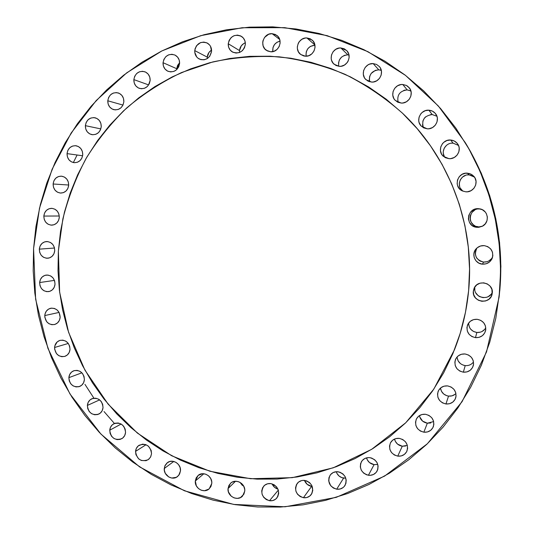 <?xml version="1.0" encoding="UTF-8"?>
<svg xmlns="http://www.w3.org/2000/svg" width="534" height="534" viewBox="0 0 534 534"><rect width="100%" height="100%" fill="white"/><g stroke="black" fill="none" stroke-linecap="round" stroke-linejoin="round"><path stroke-width="0.8" d="M381.289 70.355L378.78 69.847L373.166 63.593L376.57 64.447L379.347 66.556C384.734 72.163 379.36 82.843 371.577 82.069L368.16 81.195L365.383 79.045L364.375 77.597L363.3 74.206L363.607 70.608L365.249 67.344L367.973 64.914L369.615 64.133L373.166 63.593L376.597 64.46L379.387 66.603L380.402 68.058L381.483 71.463L381.169 75.08L379.514 78.344L376.777 80.767L373.373 81.982L371.577 82.069L366.01 79.706C359.843 74.426 364.962 62.825 373.166 63.593L378.78 69.847L380.468 70.101M348.982 54.969L347.801 54.828L340.892 47.973L346.626 50.503C352.473 55.87 347.294 67.117 339.364 66.35L335.993 65.488L333.249 63.366L331.561 60.302L331.193 58.56L331.487 54.982L333.096 51.731L335.779 49.308L339.13 48.073L340.892 47.973L344.276 48.821L347.033 50.944L348.735 54.014L349.129 57.572L348.148 61.063L347.18 62.611L344.483 65.035L341.133 66.256L339.364 66.35L334.177 64.294C327.682 59.247 332.615 47.219 340.892 47.973L347.801 54.828C341.046 55.656 338.029 59.474 338.736 66.296M305.428 56.203L303.719 55.95L300.649 54.448L298.419 51.825L297.365 48.487L297.338 46.705L298.286 43.247L299.227 41.705L301.864 39.289L305.161 38.054L306.903 37.954L312.13 40.057C318.458 45.13 313.505 56.984 305.428 56.203L300.682 54.475C293.813 49.729 298.506 37.193 306.903 37.954L310.234 38.788L312.951 40.891L314.633 43.935L315.02 47.466L314.059 50.937L311.896 53.814L308.866 55.663L305.428 56.203M314.886 44.936L306.903 37.954L314.886 44.936M270.698 51.785L267.427 50.944L264.764 48.861L263.115 45.851L262.721 42.366L263.028 40.611L264.577 37.4L268.729 34.229L272.113 33.675L276.812 35.377C283.614 40.103 278.942 52.579 270.698 51.785L266.453 50.376C259.177 45.984 263.589 32.908 272.113 33.675L275.397 34.496L278.067 36.579L279.729 39.603L280.123 43.1L279.182 46.545L277.059 49.402L274.082 51.244L270.698 51.785M279.683 39.456L272.113 33.675L279.683 39.456M245.326 42.8C241.909 44.215 239.966 46.812 239.506 50.583L228.238 43.721C230.261 36.145 234.713 33.722 241.595 36.452C244.238 38.361 245.493 41.031 245.346 44.462L244.432 47.873L242.349 50.71L239.419 52.532L236.095 53.066L232.877 52.232L230.254 50.169L228.625 47.179L228.238 43.721L229.146 40.324L231.215 37.487L234.132 35.658L237.456 35.111L240.68 35.925L243.317 37.994L244.959 40.991L245.346 44.462C243.444 51.818 239.125 54.321 232.377 51.965C229.487 50.089 228.105 47.346 228.238 43.721L239.506 50.583L241.248 45.864L243.698 43.588L245.326 42.8M211.577 50.076C209.014 51.698 207.572 54.047 207.252 57.131L194.743 50.61C196.532 43.394 200.737 40.898 207.359 43.107C210.289 44.949 211.698 47.706 211.571 51.364L209.782 56.25L207.272 58.6L207.252 57.131L208.968 52.459L211.577 50.076M179.624 62.692L176.707 68.699L163.037 62.705C164.612 55.863 168.57 53.3 174.912 55.029C178.136 56.784 179.698 59.608 179.598 63.506L178.723 66.857L176.721 69.627L173.89 71.402L170.673 71.916L167.556 71.082L165.013 69.04L163.431 66.103L163.037 62.705L163.905 59.367L165.9 56.591L168.717 54.808L171.935 54.281L175.059 55.102L177.615 57.145L179.21 60.095L179.598 63.506C178.109 70.168 174.264 72.771 168.07 71.322C164.639 69.64 162.963 66.763 163.037 62.705L176.707 68.699L177.542 65.495L179.624 62.692M150.161 80.354L148.552 84.879L133.847 79.599C135.222 73.118 138.933 70.521 144.974 71.803C148.492 73.438 150.214 76.322 150.154 80.46L149.293 83.778L147.324 86.515L144.54 88.264L141.376 88.757L138.306 87.923L135.796 85.887L134.234 82.964L133.847 79.599L134.695 76.295L136.651 73.552L139.421 71.796L142.585 71.289L145.669 72.117L148.185 74.146L149.76 77.076L150.154 80.46C148.839 86.768 145.235 89.405 139.341 88.357C135.636 86.808 133.8 83.891 133.847 79.599L148.552 84.879L150.161 80.354M123.855 101.72L123.014 104.998L121.078 107.701L118.341 109.423L115.217 109.897L112.187 109.049L109.717 107.02L108.168 104.117L107.781 100.779C108.983 94.658 112.454 92.042 118.188 92.916C121.992 94.405 123.881 97.335 123.855 101.72L123.855 101.72C122.707 107.681 119.342 110.324 113.755 109.657C109.77 108.262 107.781 105.305 107.781 100.779L108.609 97.508L110.538 94.805L113.268 93.076L116.385 92.589L119.422 93.423L121.912 95.453L123.467 98.363L123.855 101.72M122.98 105.078L107.781 100.779L122.98 105.078M101.246 126.698L100.419 129.942L98.51 132.612L95.806 134.301L92.722 134.748L89.732 133.894L87.289 131.871L85.754 128.981L85.367 125.664C86.421 119.896 89.652 117.266 95.072 117.774C99.164 119.095 101.22 122.066 101.246 126.698L101.246 126.698C100.238 132.319 97.101 134.962 91.835 134.635C87.569 133.42 85.413 130.429 85.367 125.664L86.181 122.426L88.083 119.756L90.773 118.061L93.857 117.593L96.854 118.441L99.317 120.47L100.859 123.367L101.246 126.698M100.826 128.901L85.367 125.664L100.826 128.901M67.037 153.625C67.951 148.198 70.962 145.575 76.055 145.749C80.434 146.87 82.663 149.874 82.743 154.76L81.929 157.977L80.04 160.614L77.37 162.269L74.319 162.69L71.362 161.822L68.939 159.793L67.424 156.916L67.037 153.625L67.838 150.414L69.714 147.778L72.377 146.116L75.427 145.675L78.391 146.536L80.828 148.565L82.356 151.456L82.743 154.76C81.869 160.046 78.952 162.683 74.006 162.663C69.467 161.655 67.144 158.638 67.037 153.625L82.623 155.761L67.037 153.625M53.113 183.99C53.907 178.89 56.697 176.28 61.47 176.167C66.143 177.068 68.546 180.091 68.686 185.238L67.878 188.422L66.009 191.032L63.366 192.654L60.342 193.048L57.405 192.167L55.002 190.131L53.5 187.26L53.113 183.99L53.907 180.812L55.763 178.202L58.4 176.574L61.423 176.16L64.367 177.041L66.777 179.07L68.299 181.947L68.686 185.238C67.918 190.204 65.221 192.814 60.596 193.068C55.776 192.287 53.28 189.263 53.113 183.99L68.692 185.024L53.113 183.99M59.294 217.431L58.5 220.595L56.644 223.172L54.014 224.761L51.017 225.134L48.1 224.227L45.71 222.191L44.209 219.32L43.828 216.07C44.522 211.284 47.099 208.707 51.558 208.327C56.504 208.988 59.087 212.025 59.294 217.431L59.294 217.431C58.633 222.091 56.143 224.667 51.831 225.161C46.738 224.64 44.068 221.603 43.828 216.07L44.616 212.912L46.458 210.343L49.081 208.741L52.078 208.353L55.002 209.248L57.405 211.29L58.914 214.167L59.294 217.431M59.274 216.003L43.828 216.07L59.274 216.003M54.728 250.646L53.934 253.79L52.085 256.333L49.468 257.895L46.478 258.242L43.574 257.315L41.198 255.265L39.703 252.402L39.322 249.158C39.923 244.679 42.299 242.136 46.445 241.535C51.678 241.922 54.435 244.959 54.728 250.646L54.728 250.646C54.148 255.005 51.858 257.542 47.86 258.242C42.493 258.002 39.649 254.972 39.322 249.158L40.103 246.027L41.939 243.484L44.549 241.909L47.533 241.555L50.45 242.469L52.839 244.519L54.341 247.396L54.728 250.646M54.508 248.023L39.322 249.158L54.508 248.023M55.022 284.175L54.234 287.299L52.385 289.815L49.775 291.35L46.792 291.664L43.895 290.723L41.519 288.66L40.03 285.79L39.643 282.553C40.177 278.368 42.353 275.871 46.191 275.07C51.698 275.164 54.648 278.201 55.022 284.175L55.022 284.175C54.515 288.247 52.419 290.723 48.727 291.611C43.094 291.671 40.063 288.654 39.643 282.553L40.424 279.442L42.259 276.919L44.863 275.377L47.846 275.05L50.75 275.985L53.14 278.047L54.642 280.924L55.022 284.175M54.455 280.39L39.643 282.553L54.455 280.39M44.769 315.561C45.23 311.649 47.226 309.206 50.757 308.238C56.544 308.011 59.681 311.035 60.155 317.303L59.367 320.413L57.518 322.91L54.902 324.418L51.918 324.712L49.015 323.744L46.638 321.662L44.809 317.189L45.016 313.965L46.351 311.108L48.614 309.059L51.464 308.131L54.468 308.465L57.171 310.014L59.154 312.544L60.155 317.303C59.715 321.101 57.799 323.517 54.415 324.559C48.507 324.952 45.29 321.955 44.769 315.561L59.087 312.423L44.769 315.561M54.575 347.487C54.982 343.836 56.804 341.46 60.035 340.352C66.096 339.778 69.427 342.775 70.014 349.349L69.213 352.453L67.364 354.93L64.741 356.418L61.744 356.685L58.833 355.691L56.45 353.595L54.615 349.116L54.822 345.892L57.205 341.914L59.821 340.418L62.818 340.138L65.735 341.126L68.125 343.222L69.634 346.112L70.014 349.349C69.627 352.887 67.885 355.23 64.794 356.398C58.62 357.159 55.216 354.189 54.575 347.487L68.299 343.449L54.575 347.487M84.392 379.647L83.591 382.738L81.722 385.208L79.085 386.676L76.068 386.916L73.145 385.902L70.755 383.786L69.253 380.889L68.866 377.658C69.226 374.267 70.882 371.958 73.825 370.743C80.16 369.782 83.678 372.752 84.392 379.647L84.392 379.647C84.052 382.925 82.483 385.194 79.679 386.462C73.245 387.617 69.64 384.68 68.866 377.658L69.667 374.574L71.516 372.105L74.153 370.629L77.163 370.376L80.1 371.384L82.503 373.5L84.012 376.403L84.392 379.647M81.902 372.805L68.866 377.658L81.902 372.805M103.029 407.542L102.214 410.633L100.332 413.089L97.669 414.538L94.631 414.758L91.681 413.723L89.271 411.587L87.763 408.677L87.382 405.439C87.696 402.289 89.191 400.059 91.855 398.751C98.45 397.383 102.174 400.313 103.029 407.542L103.029 407.542C102.722 410.573 101.313 412.762 98.79 414.104C92.102 415.686 88.297 412.795 87.382 405.439L88.183 402.356L90.059 399.893L92.709 398.437L95.746 398.204L98.703 399.232L101.126 401.368L102.648 404.285L103.029 407.542M99.638 399.866L87.382 405.439L99.638 399.866M125.557 432.413L124.729 435.51L122.82 437.967L120.13 439.402L117.059 439.602L114.089 438.548L111.653 436.391L110.131 433.461L109.75 430.204C110.037 427.293 111.372 425.151 113.762 423.782C120.617 421.967 124.549 424.85 125.557 432.413L125.557 432.413C125.283 435.21 124.028 437.306 121.779 438.701C114.843 440.744 110.832 437.913 109.75 430.204L110.571 427.12L112.46 424.663L115.144 423.222L118.214 423.001L121.198 424.056L123.641 426.212L125.176 429.149L125.557 432.413M121.151 424.029L109.75 430.204L121.151 424.029M135.556 451.397C135.803 448.707 136.998 446.658 139.127 445.249C146.229 442.96 150.368 445.777 151.543 453.7L150.701 456.804L148.772 459.26L146.042 460.688L141.39 460.488L138.606 458.826L135.936 454.668L135.556 451.397L136.384 448.3L138.306 445.843L142.558 444.148L145.675 444.588L148.479 446.25L151.162 450.416L151.543 453.7L150.535 457.124L148.212 459.681C141.029 462.224 136.811 459.46 135.556 451.397L146.029 444.729L135.556 451.397M180.479 470.868L178.763 475.327L176.353 477.303L171.741 478.043L168.697 476.942L165.293 473.324L164.312 470.134L164.819 466.055L167.429 462.638C172.582 458.472 181.293 463.946 180.479 470.868L179.591 474.038L177.562 476.522C172.449 480.987 163.444 475.52 164.272 468.478L165.119 465.374L167.069 462.911L169.825 461.483L172.976 461.289L176.033 462.384L178.536 464.587L180.098 467.564L180.479 470.868M173.784 461.449L164.272 468.478L173.784 461.449M195.324 481L198.081 475.48C203.18 470.728 212.652 476.215 211.771 483.457L210.897 486.587L208.894 489.057L204.509 490.726L201.305 490.245L198.441 488.543L196.352 485.88L195.324 481L196.192 477.877L198.174 475.407L202.553 473.718L205.764 474.192L208.64 475.887L210.736 478.557L211.738 481.781L211.771 483.457L209.255 488.75C204.222 493.843 194.423 488.363 195.324 481L203.828 473.751L195.324 481M228.045 488.577L230.428 483.404C235.427 478.03 245.7 483.504 244.752 491.08L243.858 494.237L240.474 497.581L237.356 498.389L234.106 497.895L231.195 496.173L228.425 491.907L228.045 488.577L228.932 485.426L230.948 482.943L232.297 482.075L235.407 481.254L238.665 481.735L241.582 483.45L243.711 486.14L244.719 489.391L244.752 491.08L242.61 495.986C237.71 501.733 227.07 496.286 228.045 488.577L235.527 481.247L228.045 488.577M269.49 500.718L278.327 490.119L269.49 500.718L266.299 499.577L263.703 497.314L262.094 494.27L261.713 490.906L262.615 487.736L264.677 485.232L267.574 483.784L270.872 483.61C278.261 486.347 280.27 491.126 276.906 497.935C274.97 500.158 272.5 501.086 269.49 500.718C261.954 497.808 260.038 492.935 263.743 486.114C265.652 484.098 268.028 483.263 270.872 483.61L274.076 484.739L276.685 487.008L278.307 490.058L278.688 493.436L277.773 496.62L275.704 499.123L272.794 500.558L269.49 500.718M311.622 486.361L307.13 484.291L304.48 480.393C305.788 483.711 308.165 485.7 311.622 486.361L303.425 497.701L311.622 486.361M304.861 480.44C312.083 482.97 314.246 487.629 311.335 494.411C309.373 496.98 306.736 498.082 303.425 497.701L300.181 496.553L297.545 494.27L295.909 491.2L295.529 487.809L296.457 484.612L298.553 482.082L301.503 480.62L303.165 480.366L306.536 480.854L309.546 482.596L311.736 485.333L312.791 490.352L311.856 493.563L309.74 496.086L306.783 497.541L303.425 497.701C296.03 494.998 293.967 490.232 297.238 483.41C299.187 481.081 301.73 480.086 304.861 480.44M343.602 478.097L345.778 478.13L341.974 477.703L339.05 476.021L336.927 473.391L336.24 471.709C337.475 475.26 339.931 477.389 343.602 478.097L336.687 489.191L343.602 478.097M338.176 471.776C345.231 474.099 347.527 478.618 345.064 485.346C343.108 488.283 340.312 489.571 336.687 489.191L333.39 488.043L330.713 485.746L328.697 480.947L328.991 477.556L330.559 474.606L333.183 472.55L336.453 471.696L339.878 472.183L342.935 473.938L345.158 476.695L346.199 480.026L345.905 483.43L344.317 486.387L343.108 487.549L340.098 489.024L336.687 489.191C329.431 486.688 327.235 482.035 330.085 475.24C332.061 472.57 334.758 471.415 338.176 471.776M377.431 464.46L374.1 464.647L368.413 475.26C361.304 472.95 358.981 468.418 361.431 461.663C363.4 458.659 366.244 457.331 369.955 457.678L371.684 458.085L374.788 459.847L377.037 462.618L378.092 465.982L377.792 469.419L376.176 472.403L373.493 474.486L370.162 475.34L366.691 474.846L363.601 473.084L361.358 470.314L360.31 466.97L360.61 463.545L362.212 460.562L364.876 458.479L368.206 457.605L369.955 457.678C376.837 459.801 379.26 464.179 377.224 470.821C375.302 474.145 372.358 475.627 368.413 475.26L374.1 464.647L377.765 464.366M405.653 446.017L402.276 446.217L397.743 456.136C390.781 454 388.345 449.588 390.427 442.9C392.37 439.555 395.347 438.054 399.345 438.381L402.749 439.522L405.52 441.838L407.222 444.989L407.609 448.48L406.608 451.791L404.378 454.407L401.268 455.929L397.743 456.136L394.352 454.988L391.596 452.672L389.9 449.535L389.52 446.05L390.508 442.753L392.717 440.136L395.821 438.601L399.345 438.381C406.04 440.31 408.577 444.542 406.955 451.076C405.092 454.788 402.022 456.477 397.743 456.136L402.276 446.217L407.335 445.376M430.758 422.975L427.334 423.195L423.849 432.193C417.021 430.224 414.484 425.932 416.24 419.317C418.142 415.659 421.226 413.977 425.491 414.277L428.942 415.405L431.746 417.728L433.474 420.892L433.855 424.417L432.84 427.761L430.578 430.411L427.42 431.966L423.849 432.193L420.412 431.058L417.621 428.735L415.906 425.578L415.525 422.067L416.527 418.736L418.776 416.086L421.92 414.517L425.491 414.277C432.006 416.026 434.643 420.098 433.401 426.499C431.632 430.598 428.442 432.5 423.849 432.193L427.334 423.195L433.661 421.573M455.061 394.319L451.998 395.848L448.533 396.094L445.943 403.978C439.222 402.155 436.612 397.97 438.107 391.415C439.956 387.484 443.133 385.641 447.625 385.908L451.117 387.023L453.953 389.346L455.696 392.523L456.076 396.074L455.048 399.452L452.752 402.142L449.555 403.731L445.943 403.978L442.466 402.856L439.649 400.533L437.913 397.363L437.533 393.832L438.554 390.461L440.83 387.771L444.014 386.175L447.625 385.908C453.967 387.484 456.683 391.409 455.782 397.663C454.12 402.129 450.843 404.231 445.943 403.978L448.533 396.094C451.45 396.382 453.92 395.52 455.949 393.518M457.051 356.979C457.618 361.772 460.341 364.642 465.214 365.59L463.338 372.185C456.677 370.469 454.013 366.351 455.348 359.829C457.164 355.704 460.401 353.748 465.054 353.969L468.578 355.063L471.442 357.379L473.197 360.57L473.585 364.148L472.537 367.559L470.22 370.282L466.99 371.904L463.338 372.185L459.827 371.083L456.984 368.76L455.235 365.583L454.855 362.025L455.889 358.628L458.192 355.898L461.409 354.262L465.054 353.969C471.235 355.404 474.018 359.182 473.398 365.303C471.862 370.082 468.505 372.378 463.338 372.185L465.214 365.59C468.692 365.857 471.455 364.649 473.518 361.952M410.906 90.967L407.188 89.912L402.783 84.499L406.441 85.48L409.344 87.876C414.324 93.664 408.81 103.836 401.147 103.055L397.69 102.161L394.88 99.985L393.858 98.523L392.777 95.112L393.091 91.501L394.76 88.23L397.523 85.8L400.967 84.586L402.783 84.499L406.254 85.387L407.782 86.328L410.105 89.024L411.193 92.449L410.873 96.073L409.191 99.351L406.414 101.774L402.963 102.975L401.147 103.055L395.314 100.452C389.346 95.012 394.613 83.704 402.783 84.499L407.188 89.912L410.519 90.767M436.932 116.258L432.206 114.556L428.875 110.191C431.726 110.411 434.009 111.646 435.711 113.896C440.41 119.81 434.783 129.608 427.2 128.807L423.702 127.886L420.865 125.69L419.123 122.56L418.749 120.784L419.07 117.16L420.759 113.889L422.04 112.547L425.244 110.698L428.875 110.191L432.386 111.105L435.237 113.295L436.992 116.439L437.366 118.221L437.039 121.859L435.337 125.136L432.527 127.553L429.036 128.741L427.2 128.807L421.286 126.144C415.285 120.637 420.632 109.35 428.875 110.191L432.206 114.556C424.276 115.738 421.339 120.13 423.409 127.733M458.479 145.408L453.079 143.145L450.656 140.021C453.54 140.262 455.836 141.523 457.551 143.793C462.27 149.754 456.583 159.519 448.94 158.658L445.416 157.71L442.559 155.494L441.518 154.006L440.43 150.561L440.757 146.937L442.466 143.666L443.761 142.331L446.991 140.502L450.656 140.021L454.194 140.956L457.064 143.179L458.833 146.336L459.207 148.125L458.873 151.769L457.151 155.04L454.314 157.443L450.796 158.605L448.94 158.658L443.4 156.349C436.785 151.015 442.059 139.08 450.656 140.021L453.079 143.145C445.703 142.358 440.336 151.776 444.902 157.437M474.419 177.048L469.172 174.898L467.45 173.17L470.895 174.084L473.731 176.193C479.485 181.947 473.878 192.801 465.715 191.806L462.164 190.832L459.287 188.589L457.525 185.425L457.151 183.643L457.484 180.011L459.207 176.761L462.05 174.371L465.581 173.223L469.279 173.477L472.57 175.112L474.946 177.875L476.048 181.346L475.707 184.991L473.972 188.248L471.115 190.631L467.57 191.766L465.715 191.806L462.13 190.818C453.119 186.793 457.545 172.015 467.45 173.17L469.172 174.898L472.583 175.826L474.079 176.761M480.366 208.981L479.766 208.847C488.517 210.049 490.105 223.078 481.915 226.436L476.989 227.317L482.462 226.156M492.468 257.328L491.48 258.79L488.73 261.013L487.075 261.693L483.53 262.06L482.442 264.163C474.9 263.789 470.975 253.91 476.275 248.657C478.431 246.441 481.074 245.433 484.198 245.62L487.776 246.641L490.673 248.924L492.455 252.121L492.842 255.739L491.774 259.23L489.424 262.06L486.14 263.789L482.442 264.163L478.878 263.135L475.994 260.852L474.225 257.668L473.838 254.064L474.893 250.586L477.229 247.756L480.5 246.014L484.198 245.62C490.993 247.182 493.703 251.307 492.335 257.989C490.459 262.241 487.162 264.297 482.442 264.163L483.53 262.06C487.615 262.221 490.646 260.545 492.622 257.034M484.745 329.351L482.008 331.514L480.366 332.161L476.849 332.468L475.474 337.648C468.739 335.959 466.062 331.828 467.437 325.246C469.273 321.094 472.537 319.112 477.209 319.299L480.76 320.373L483.637 322.683L485.406 325.88L485.793 329.471L484.739 332.916L482.402 335.672L479.145 337.334L475.474 337.648L471.929 336.56L469.066 334.251L467.31 331.067L466.93 327.489L467.971 324.058L470.294 321.294L473.538 319.626L477.209 319.299C483.29 320.62 486.107 324.298 485.673 330.326C484.225 335.339 480.827 337.775 475.474 337.648L476.849 332.468C480.827 332.695 483.811 331.14 485.793 327.789M475.006 286.718L473.338 291.157L474.125 288.226C477.883 278.855 493.736 282.967 492.295 292.992L491.233 296.463L488.884 299.254L485.613 300.956L481.915 301.296L478.364 300.235L475.487 297.939L473.725 294.755L473.338 291.157L474.386 287.706L476.722 284.909L479.979 283.2L483.671 282.84L487.242 283.888L490.132 286.184L491.907 289.388L492.154 293.92C490.366 305.134 471.776 302.344 473.338 291.157L474.806 287.926C473.398 297.645 488.944 301.476 492.335 292.185M58.366 251.04L62.872 218.887C68.198 197.82 75.941 177.668 86.094 158.444C97.548 139.948 111.099 123.107 126.745 107.908C143.459 93.83 161.735 82.042 181.573 72.531L212.839 61.924C234.593 57.338 256.741 55.643 279.275 56.838C301.77 59.728 323.697 65.555 345.057 74.326C365.81 84.726 385.021 97.742 402.696 113.395C449.628 157.704 475.06 225.622 468.598 290.743C466.636 311.229 461.917 330.913 454.447 349.797L433.795 389.152L405.713 422.794L371.644 449.341L333.269 467.811L292.352 477.656L250.666 478.731L209.922 471.255L171.688 455.762L137.351 433.047L108.102 404.104L84.926 370.115L68.592 332.342L59.634 292.171L58.366 251.04L58.006 270.798L59.428 290.509L62.632 310.014L67.584 329.151L74.239 347.754L82.556 365.683L92.469 382.778L103.896 398.891L116.759 413.89L130.957 427.634L146.383 439.996L162.903 450.85L180.405 460.101L198.728 467.63L217.725 473.364L237.236 477.216L257.088 479.131L277.099 479.058L297.084 476.975L316.842 472.87L336.186 466.743L354.916 458.639L372.839 448.593L389.747 436.699L405.46 423.041L419.797 407.736L432.593 390.935L443.681 372.799L452.939 353.501L460.235 333.249L465.481 312.257L468.625 290.703L469.546 268.956L468.305 247.135L464.88 225.515L459.313 204.348L451.664 183.863L442.019 164.292L430.497 145.849L417.241 128.727L402.396 113.108L386.142 99.15L368.674 86.995L350.177 76.749L330.873 68.492L310.968 62.304L290.676 58.206L270.217 56.217L249.785 56.33L229.593 58.506L209.829 62.698L190.685 68.839L172.328 76.836L154.92 86.588L138.606 97.976L123.521 110.885L109.784 125.17L97.502 140.689L86.755 157.29L77.637 174.825L70.194 193.128L64.48 212.045L60.529 231.402L58.366 251.04M454.527 349.596C461.963 330.76 466.663 311.128 468.625 290.703L465.501 312.203L460.261 333.183L454.467 349.757M33.575 248.604L39.503 208.16L52.112 169.258L71.162 133.006L96.233 100.519L126.732 72.838L161.882 50.93L200.717 35.671L242.096 27.748L284.722 27.655L327.162 35.651L367.926 51.671L405.48 75.361L438.361 106.012L465.261 142.598C492.715 189.316 504.109 239.679 499.444 293.687L499.09 297.124L486.534 351.906L462.07 401.681L427.347 443.774L384.567 476.121L336.26 497.348L285.089 506.786L233.672 504.416L184.437 490.779L139.561 466.87L100.893 434.049L69.954 393.925L47.913 348.328L35.624 299.2L33.575 248.604L33.195 270.885L34.823 293.106L38.441 315.093L44.015 336.667L51.504 357.653L60.856 377.885L71.997 397.189L84.846 415.405L99.311 432.373L115.284 447.946L132.646 461.983L151.262 474.339L170.993 484.899L191.679 493.536L213.146 500.151L235.22 504.657L257.702 506.98L280.397 507.053L303.092 504.85L325.566 500.345L347.601 493.543L368.961 484.471L389.426 473.191L408.764 459.774L426.766 444.328L443.207 426.986L457.905 407.909L470.661 387.284L481.328 365.303L489.751 342.214L495.819 318.251L499.817 290.322L500.578 268.789L499.183 243.844L495.285 219.127L488.91 194.93L480.139 171.527L469.079 149.18L455.862 128.133L440.657 108.629L423.636 90.853L405.019 75.007L385.014 61.236L363.861 49.669L341.8 40.39L319.078 33.482L295.949 28.97L272.647 26.867L249.418 27.161L226.489 29.797L204.081 34.723L182.401 41.839L161.642 51.05L141.977 62.238L123.581 75.261L106.593 89.979L91.14 106.226L77.343 123.848L65.288 142.671L55.069 162.523L46.745 183.222L40.364 204.589L35.965 226.443L33.575 248.604M84.946 384.346L93.744 397.917M104.03 411.547L114.396 423.442M499.103 296.984L500.899 266.479L499.57 242.583L495.832 218.92L489.731 195.744L481.328 173.33L470.734 151.93L466.95 145.408M369.661 81.689L369.308 80.007L369.601 76.556L371.177 73.432L375.375 70.361L378.78 69.847C371.704 70.755 368.674 74.727 369.688 81.769M338.456 63.239L339.39 59.908L341.493 57.138L344.45 55.356L347.801 54.828M305.982 55.256L306.262 51.851L307.778 48.754L310.314 46.445L314.926 45.163C308.585 46.044 305.662 49.722 306.142 56.203M272.794 51.611L272.974 47.646L274.463 44.576L276.959 42.279L280.07 41.111C274.823 42.586 272.4 46.084 272.794 51.611M239.559 52.479L239.506 50.583L239.559 52.479M176.687 69.654L176.707 68.699L176.687 69.654M243.751 486.227L242.096 485.079L239.966 482.315L243.751 486.227M277.96 489.137L274.549 487.295L272.1 483.884C273.268 486.547 275.224 488.296 277.96 489.137M374.1 464.647L369.475 462.564L367.325 459.914L366.531 457.865C367.692 461.636 370.216 463.892 374.1 464.647M402.276 446.217L397.59 444.141L395.407 441.478L394.519 439.055C395.594 443.04 398.177 445.429 402.276 446.217M419.417 415.626C420.371 419.844 423.015 422.367 427.334 423.195L422.588 421.126L419.711 416.867M440.477 388.064C441.278 392.543 443.961 395.22 448.533 396.094L446.811 395.721L443.734 394.039L441.511 391.362L440.477 388.084M465.214 365.59L463.485 365.223M460.375 363.554L458.132 360.871L457.091 357.58M473.057 362.553L471.809 363.754M403.744 90.413L405.446 89.992M422.855 126.391L422.494 124.689M422.808 121.218L424.423 118.087L425.651 116.806M430.444 114.63L432.206 114.556M444.321 156.535L443.273 153.231L443.26 151.482L444.255 148.118L446.471 145.355M451.303 143.205L453.079 143.145M462.618 190.872L460.355 188.235M459.661 186.633L459.287 183.175L460.295 179.811L462.524 177.061L465.635 175.332M467.384 174.945L469.172 174.898C460.255 173.85 455.549 186.7 463.145 191.252M478.197 208.974L479.993 208.941C468.358 207.613 466.616 226.236 478.31 226.763L476.555 226.443M474.9 225.795L473.404 224.847L471.135 222.191L470.441 220.589L470.074 217.131L470.407 215.409L472.063 212.305L474.799 210.049M476.995 247.956C473.671 255.092 475.854 259.791 483.53 262.06L480.119 261.073L478.624 260.111M477.356 258.883L476.355 257.441L475.3 254.124L475.627 250.666L476.301 249.051M468.638 323.017C468.819 328.256 471.555 331.407 476.849 332.468L473.458 331.434L470.708 329.218L469.713 327.776L468.672 324.472M490.96 294.441L488.216 296.637L486.567 297.298L483.023 297.632L479.619 296.617L478.13 295.649L475.867 292.972M474.813 289.662L474.806 287.926M499.817 290.322C504.283 238.598 493.369 190.364 467.083 145.622L465.394 142.818M77.096 155.007L73.365 162.556M207.272 58.6L204.142 59.781L200.857 59.628L197.927 58.159L196.739 56.998L194.776 52.345L195.03 48.881L196.519 45.73L200.524 42.62L203.794 42.079L206.972 42.9L209.562 44.949L210.516 46.351L211.571 51.364C209.882 58.38 205.797 60.936 199.316 59.047C196.158 57.258 194.636 54.441 194.743 50.61L207.252 57.131L207.265 58.606M478.31 226.763L476.989 227.317L475.16 226.983L471.876 225.321L469.506 222.544L468.405 219.087L468.745 215.462L470.467 212.225L473.324 209.869L475.046 209.134L478.744 208.714L482.315 209.702L485.212 211.965L486.267 213.473L487.368 216.951L487.021 220.582L485.286 223.826L482.416 226.182L478.858 227.29L476.989 227.317C464.787 226.763 466.603 207.326 478.744 208.714L479.993 208.941M402.729 113.422L417.288 128.774L430.544 145.882L442.059 164.318L451.697 183.883L459.34 204.355L464.907 225.508L468.331 247.115L469.573 268.929L468.625 290.703C475.073 225.615 449.661 157.737 402.756 113.448L402.729 113.422M407.188 89.912C399.746 90.927 396.735 95.079 398.164 102.374"/></g></svg>
